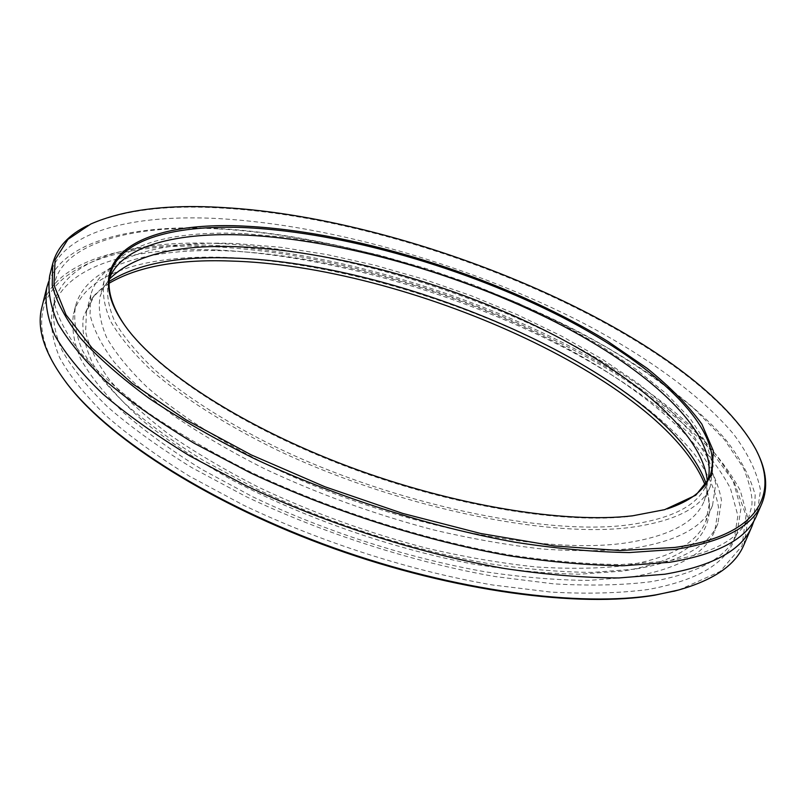 <?xml version="1.0" encoding="UTF-8"?>
<svg xmlns="http://www.w3.org/2000/svg" width="806" height="806" viewBox="0 0 806 806"><rect width="100%" height="100%" fill="white"/><g stroke="black" fill="none" stroke-linecap="round" stroke-linejoin="round"><path stroke-width="0.6" stroke-dasharray="4.03 3.02" d="M48.582 281.757C64.712 240.531 133.635 224.3 216.643 228.42C329.301 234.506 465.384 273.929 575.776 330.279C638.14 362.901 691.296 400.532 725.138 438.938C740.24 458.12 750.255 476.809 755.182 495.005L754.073 520.555M109.142 283.249L99.571 290.442L91.944 298.633L83.29 317.272C81.608 331.447 84.942 347.205 93.305 364.564C104.709 382.669 121.434 401.59 143.458 421.326C168.454 441.235 197.923 460.75 231.866 479.892C302.804 517.341 389.651 547.848 470.251 563.525C509.745 570.124 546.236 573.681 579.705 574.194L623.955 570.98C681.332 560.744 709.804 539.627 709.381 507.629L708.303 496.486L705.059 484.96M706.096 483.479L709.461 503.226L705.855 521.25C696.827 543.536 669.685 558.357 624.438 565.711C598.395 568.653 568.875 569.066 535.859 566.94C501.231 563.283 464.81 557.037 426.596 548.181C367.808 532.806 311.771 512.475 258.474 487.187C224.864 470.009 194.77 452.206 168.192 433.779C144.042 415.312 124.396 397.257 109.263 379.616C96.821 362.468 88.932 346.499 85.607 331.699L86.474 311.6L94.564 295.087L109.223 281.445M65.961 382.286C-4.262 287.359 87.794 240.148 212.149 246.717C345.532 252.872 511.206 306.844 627.038 380.956C658.895 402.547 686.158 424.853 708.817 447.864L734.185 482.27L746.034 515.558L742.004 545.974L720.111 571.484L679.216 589.861M743.867 544.967L748.069 519.024L740.382 490.804C729.974 471.268 714.942 451.632 695.296 431.895C662.633 402.325 622.645 374.73 575.323 349.129C464.609 290.906 326.259 250.565 211.867 245.306C125.252 241.679 53.821 260.862 41.872 307.358M87.864 225.438L89.526 224.642C122.703 210.195 166.993 204.684 222.385 208.119C415.695 218.688 692.545 335.447 756.25 450.312L757.086 451.954M124.678 325.271L127.167 328.747C159.81 373.289 244.258 428.218 348.293 467.238C452.317 506.228 563.525 524.303 631.209 516.273L667.207 508.908M49.66 275.914C61.165 231.251 132.597 213.852 219.413 218.628C334.097 225.368 473.092 266.212 584.793 323.891C647.853 357.27 701.089 395.595 733.702 434.283C748.079 453.577 757.015 472.235 760.532 490.25L756.774 515.266M216.27 249.961C327.327 254.807 462.291 294.039 570.084 350.721C616.147 375.646 655.026 402.486 686.732 431.23C705.804 450.393 720.373 469.455 730.448 488.406L737.893 515.749L733.863 540.876C724.05 564.764 695.286 580.995 647.581 589.579C619.25 593.226 586.959 594.062 550.72 592.078L492.416 584.955C410.597 570.9 320.607 542.106 243.291 505.08L189.319 476.114C156.727 455.924 128.769 435.633 105.445 415.241C85.043 395.142 69.79 375.989 59.694 357.763C52.491 340.323 50.032 324.465 52.309 310.189C63.886 265.416 132.496 246.636 216.27 249.961M218.114 243.472C329.241 248.671 464.367 288.024 572.381 344.575C618.545 369.44 657.545 396.179 689.372 424.782C708.514 443.854 723.173 462.805 733.329 481.625L740.895 508.777L736.966 533.683C727.254 557.349 698.55 573.358 650.845 581.72C622.514 585.247 590.214 585.962 553.923 583.876L495.549 576.622C413.609 562.407 323.438 533.532 245.921 496.536L191.818 467.621C159.135 447.481 131.086 427.261 107.672 406.949C87.199 386.94 71.885 367.889 61.73 349.784C54.476 332.465 51.967 316.728 54.203 302.582C65.679 258.242 134.29 239.876 218.114 243.472M634.755 569.147L592.47 572.391C560.633 572.179 525.905 569.227 488.275 563.535C411.362 549.894 327.115 522.691 254.706 488.013L204.16 460.921C173.622 442.061 147.397 423.12 125.484 404.098C106.321 385.349 91.975 367.486 82.454 350.489C75.663 334.228 73.346 319.438 75.512 306.139C86.242 265.234 149.372 247.795 227.594 250.888C332.092 255.381 460.407 292.528 562.618 345.976C620.308 376.896 668.597 412.501 697.784 448.398C710.6 466.301 718.499 483.6 721.471 500.314L717.884 523.568C708.635 546.297 680.929 561.49 634.755 569.147M631.551 576.965L589.287 580.38C557.47 580.26 522.772 577.398 485.192 571.786C408.39 558.296 324.314 531.164 252.087 496.466L201.681 469.324C171.225 450.413 145.08 431.411 123.247 412.309C104.145 393.469 89.859 375.505 80.398 358.398C73.658 342.016 71.381 327.115 73.578 313.695C84.408 272.398 147.548 254.575 225.72 257.406C330.158 261.577 458.322 298.603 560.311 352.172C617.88 383.172 666.008 418.919 695.044 455.017C707.789 473.021 715.607 490.451 718.509 507.286L714.821 530.741C705.482 553.692 677.725 569.096 631.551 576.965M236.279 243.573L280.629 247.271L327.286 254.625L375.223 265.355L423.493 279.138L471.167 295.701L517.381 314.723L561.208 335.89L601.709 358.851L637.848 383.203L668.527 408.461L692.576 434.061L708.736 459.319L715.778 483.419L712.544 505.422C703.719 527.235 676.687 541.592 631.451 548.493C605.407 551.193 575.837 551.375 542.76 549.047C508.042 545.209 471.51 538.791 433.154 529.804C374.135 514.258 317.836 493.866 264.247 468.629C230.435 451.501 200.16 433.789 173.411 415.493C149.09 397.177 129.292 379.304 114.019 361.864C101.435 344.948 93.446 329.211 90.03 314.672L90.776 294.966C100.921 256.59 161.079 240.329 236.279 243.573M707.366 481.474L706.872 491.579L704.142 501.13C695.518 522.51 668.97 536.514 624.489 543.123C540 555.092 386.759 523.225 268.126 465.153C218.607 440.408 177.27 413.579 147.145 387.223C129.131 369.853 115.641 353.32 106.654 337.603C100.236 322.571 98.04 308.92 100.055 296.658L103.692 287.41L109.435 279.088M244.389 233.619L287.541 237.407L333.019 244.722L379.797 255.27L426.938 268.761L473.535 284.911L518.721 303.409L561.601 323.941L601.216 346.157L636.579 369.662L666.622 393.983L690.188 418.556L706.096 442.736L713.139 465.737L710.227 486.653C701.784 507.609 675.337 521.19 630.866 527.376C546.387 538.579 392.643 506.168 273.395 448.227C223.625 423.553 182.045 396.874 151.699 370.76C133.564 353.562 119.943 337.22 110.865 321.725C104.347 306.905 102.06 293.485 104.014 281.455C113.666 245.246 171.517 230.113 244.389 233.619M707.849 480.618L706.388 484.718C698.036 505.483 671.811 518.903 627.693 524.968C544.171 535.879 392.633 503.821 275.158 446.705C226.123 422.384 185.148 396.089 155.236 370.337C137.352 353.381 123.923 337.261 114.966 321.977C108.538 307.368 106.291 294.119 108.236 282.261L109.566 278.11M217.862 228.884C132.275 224.219 63.704 243.583 54.687 282.755L54.163 302.572C57.831 317.645 66.646 334.419 80.61 352.917C97.728 372.13 120.094 392.008 147.73 412.541C178.197 433.114 212.764 453.073 251.412 472.417C331.337 510.077 424.248 539.798 508.233 554.719C549.239 560.956 586.849 564.23 621.063 564.553L666.048 561.218C696.183 556.503 718.257 548.654 732.271 537.703C740.069 531.587 745.52 524.897 748.623 517.643L751.786 506.027C752.864 497.211 750.074 484.507 743.414 467.893L724.443 439.592L693.946 408.501C669.151 387.857 640.851 367.949 609.034 348.776C494.501 283.057 341.694 235.614 217.862 228.884M709.461 503.226L709.381 507.629M90.856 223.977L89.526 224.642M663.106 510.148L664.658 509.664M736.966 533.683L733.863 540.876M75.512 306.139L73.578 313.695M712.544 505.422L705.855 521.25M710.227 486.653L704.142 501.13M709.743 476.719L706.388 484.718M110.432 273.859L108.236 282.261M104.014 281.455L100.055 296.658M90.776 294.966L86.474 311.6M717.884 523.568L714.821 530.741M54.203 302.582L52.309 310.189M127.167 328.747L126.24 327.417M755.595 448.972L756.25 450.312M94.564 295.087L91.944 298.633"/><path stroke-width="1.21" d="M754.073 520.555L752.028 526.177C742.276 549.883 713.199 565.903 664.799 574.225L618.978 577.952C584.29 577.842 546.256 574.708 504.878 568.562C420.188 553.772 326.682 523.92 246.213 485.806L190.035 456.055C156.082 435.361 126.955 414.606 102.634 393.812C81.366 373.339 65.427 353.874 54.848 335.427C47.262 317.796 44.582 301.807 46.798 287.47L48.582 281.757M705.059 484.96C662.905 378.246 405.64 265.456 230.304 261.023C177.995 259.139 137.604 266.554 109.142 283.249M109.223 281.445C137.352 263.814 178.317 256.006 232.108 258.031C408.148 262.645 667.902 377.228 706.096 483.479M679.216 589.861L654.724 595.211C579.232 608.006 454.02 591.533 333.694 548.503C213.368 505.433 112.447 441.225 69.417 386.749L65.961 382.286M46.798 287.47L41.872 307.358C36.129 329.06 44.995 355.103 68.46 385.48C111.611 440.116 212.965 504.586 333.835 547.848C454.705 591.08 580.461 607.633 656.195 594.798L675.287 590.889C712.393 581.005 735.243 565.691 743.867 544.967L752.028 526.177M223.242 207.565C168.011 204.13 123.892 209.6 90.856 223.977L67.926 239.382L55.09 259.824L53.992 285.133L66.032 314.834L92.136 348.081L132.456 383.646L186.176 419.906L251.321 454.937L324.828 486.733L402.738 513.422L480.668 533.481L554.306 545.964L619.915 550.528L674.682 547.455C758.214 535.96 779.916 494.511 755.595 448.972C692.203 334.641 415.956 218.144 223.242 207.565M757.086 451.954C766.597 470.734 768.189 487.932 761.861 503.549C752.431 526.53 723.536 541.813 675.176 549.41L629.315 552.563C594.556 552.08 556.402 548.624 514.853 542.186C429.769 526.872 335.649 496.748 254.545 458.745C215.303 439.23 180.161 419.1 149.12 398.345C120.92 377.621 97.959 357.471 80.257 337.895C65.669 318.944 56.329 301.404 52.229 285.274L52.733 263.522C57.196 247.271 68.903 234.576 87.864 225.438M248.177 226.335C361.34 232.622 506.299 279.289 607.462 341.15L647.117 368.312C670.26 386.991 688.515 405.62 701.895 424.208L713.36 450.897L711.819 475.056L695.85 495.166L664.658 509.664L632.639 515.8C564.694 523.85 452.942 505.674 348.394 466.493C243.825 427.281 158.973 372.11 126.24 327.417C73.537 255.623 144.556 220.018 248.177 226.335M667.207 508.908C689.926 501.312 704.101 490.582 709.743 476.719C726.821 431.039 657.505 366.236 562.235 317.252C466.019 268.076 345.321 233.045 248.47 227.786C176.655 224.108 119.832 238.677 110.432 273.859C106.493 288.306 111.238 305.434 124.678 325.271M761.861 503.549L756.774 515.266C747.172 538.62 718.186 554.286 669.806 562.256L623.965 565.711C589.236 565.419 551.143 562.125 509.694 555.848C424.812 540.796 331.004 510.823 250.223 472.759L193.823 443.078C159.729 422.455 130.461 401.821 106.019 381.157C84.62 360.836 68.591 341.543 57.911 323.277C50.244 305.827 47.494 290.049 49.66 275.914L52.733 263.522M109.435 279.088C133.796 254.867 177.501 244.127 240.551 246.868C331.981 250.948 444.217 281.818 537.501 326.762C629.99 371.697 703.013 431.915 707.366 481.474M109.566 278.11C122.3 245.437 177.441 231.866 246.344 235.11C341.663 239.936 460.075 273.869 555.344 322.017C649.717 370.014 719.738 433.779 707.849 480.618M69.417 386.749L68.46 385.48M673.756 591.302L675.287 590.889"/></g></svg>
